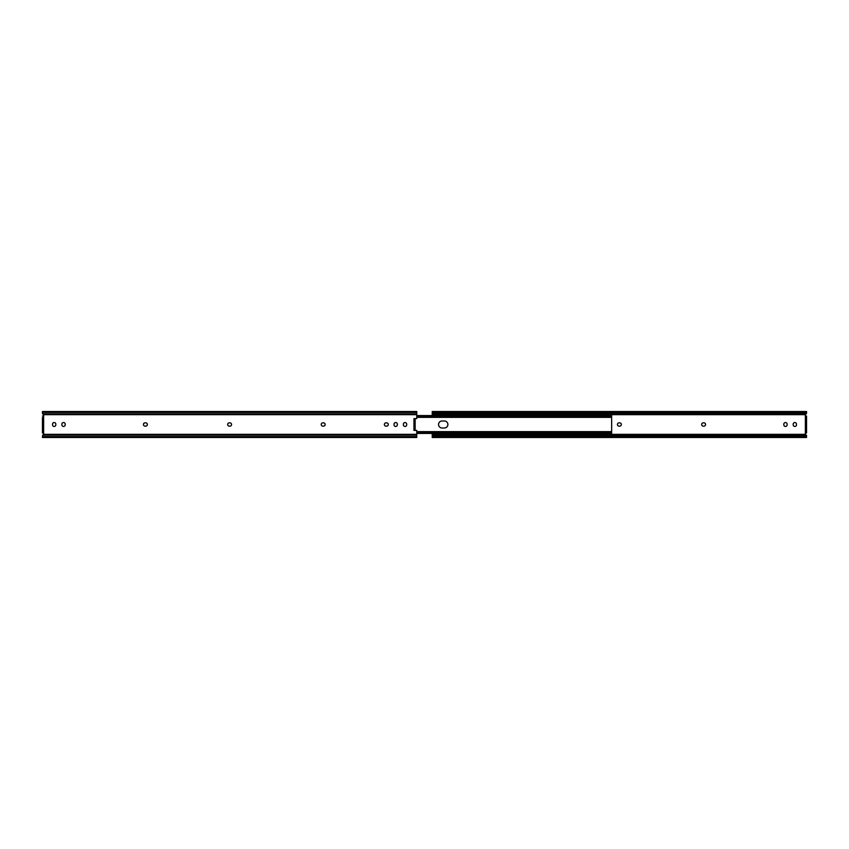 <?xml version="1.0" encoding="UTF-8"?>
<svg xmlns="http://www.w3.org/2000/svg" width="849" height="849" viewBox="0 0 849 849"><rect width="100%" height="100%" fill="white"/><g stroke="black" fill="none" stroke-linecap="round" stroke-linejoin="round"><path stroke-width="1.27" d="M705.561 424.5A1.656 1.656 0 0 0 703.906 422.844L703.322 422.844A1.656 1.656 0 0 0 701.656 424.5A1.656 1.656 0 0 0 703.322 426.156L703.906 426.156A1.656 1.656 0 0 0 705.561 424.5M621.351 424.5A1.656 1.656 0 0 0 619.685 422.844L619.101 422.844A1.656 1.656 0 0 0 617.446 424.5A1.656 1.656 0 0 0 619.101 426.156L619.685 426.156A1.656 1.656 0 0 0 621.351 424.5M793.178 424.203L793.178 424.797A1.656 1.656 0 0 0 794.834 426.453A1.656 1.656 0 0 0 796.489 424.797L796.489 424.203A1.656 1.656 0 0 0 794.834 422.547A1.656 1.656 0 0 0 793.178 424.203M783.818 424.203L783.818 424.797A1.656 1.656 0 0 0 785.474 426.453A1.656 1.656 0 0 0 787.129 424.797L787.129 424.203A1.656 1.656 0 0 0 785.474 422.547A1.656 1.656 0 0 0 783.818 424.203M432.237 412.773L806.55 412.773L806.55 411.5L432.237 411.5L432.237 414.662L805.319 414.662A0.955 0.955 0 0 0 806.179 416.031L805.372 416.031L806.55 416.031L806.55 417.496L805.372 417.496L805.372 431.504L806.55 431.504L806.55 417.496M432.237 414.662L432.237 415.564M432.237 433.436L432.237 434.338L805.319 434.338A0.955 0.955 0 0 1 806.179 432.969L805.372 432.969L805.372 431.504M806.55 436.227L432.237 436.227L432.237 437.5L806.55 437.5L806.55 435.367L805.319 434.338M806.55 431.504L806.55 432.969L805.372 432.969M806.55 412.773L806.55 413.442L432.237 413.442M805.319 414.662L806.55 413.442M432.237 436.227L432.237 434.338M806.55 435.558L432.237 435.558M806.179 416.031L805.372 415.575M805.372 433.425L806.179 432.969M805.372 417.496L805.372 416.031M143.439 424.5A1.656 1.656 0 0 1 145.094 422.844L145.678 422.844A1.656 1.656 0 0 1 147.344 424.5A1.656 1.656 0 0 1 145.678 426.156L145.094 426.156A1.656 1.656 0 0 1 143.439 424.5M227.649 424.5A1.656 1.656 0 0 1 229.315 422.844L229.899 422.844A1.656 1.656 0 0 1 231.554 424.5A1.656 1.656 0 0 1 229.899 426.156L229.315 426.156A1.656 1.656 0 0 1 227.649 424.5M321.23 424.5A1.656 1.656 0 0 1 322.885 422.844L323.48 422.844A1.656 1.656 0 0 1 325.135 424.5A1.656 1.656 0 0 1 323.48 426.156L322.885 426.156A1.656 1.656 0 0 1 321.23 424.5M384.374 424.5A1.656 1.656 0 0 1 386.04 422.844L386.624 422.844A1.656 1.656 0 0 1 388.28 424.5A1.656 1.656 0 0 1 386.624 426.156L386.04 426.156A1.656 1.656 0 0 1 384.374 424.5M43.628 433.425A0.955 0.955 0 0 1 43.681 434.338L416.763 434.338L416.763 430.39L413.962 430.39L413.962 418.61L416.763 418.61L416.763 411.5L42.45 411.5L42.45 413.633L43.681 414.662A0.955 0.955 0 0 1 43.628 415.575L43.628 433.425L42.45 432.969L42.45 417.496M42.45 436.641L42.726 435.176L416.763 435.176L416.763 437.5L42.45 437.5L42.45 436.641L416.763 436.641M42.45 431.504L42.45 432.969M52.511 424.797L52.511 424.203A1.656 1.656 0 0 1 54.166 422.547A1.656 1.656 0 0 1 55.822 424.203L55.822 424.797A1.656 1.656 0 0 1 54.166 426.453A1.656 1.656 0 0 1 52.511 424.797M61.871 424.797L61.871 424.203A1.656 1.656 0 0 1 63.526 422.547A1.656 1.656 0 0 1 65.182 424.203L65.182 424.797A1.656 1.656 0 0 1 63.526 426.453A1.656 1.656 0 0 1 61.871 424.797M394.032 424.797L394.032 424.203A1.656 1.656 0 0 1 395.687 422.547A1.656 1.656 0 0 1 397.343 424.203L397.343 424.797A1.656 1.656 0 0 1 395.687 426.453A1.656 1.656 0 0 1 394.032 424.797M403.392 424.797L403.392 424.203A1.656 1.656 0 0 1 405.047 422.547A1.656 1.656 0 0 1 406.703 424.203L406.703 424.797A1.656 1.656 0 0 1 405.047 426.453A1.656 1.656 0 0 1 403.392 424.797M43.681 434.338L42.726 435.176M416.763 434.338L416.763 435.176M42.45 416.031L43.628 415.575M413.962 419.342L415.14 419.342L415.14 429.658L413.962 429.658M438.54 424.5A3.502 3.502 0 0 1 442.032 420.998L444.398 420.998A3.502 3.502 0 0 1 447.89 424.5A3.502 3.502 0 0 1 444.398 428.002L442.032 428.002A3.502 3.502 0 0 1 438.54 424.5M416.763 431.642L611.651 431.642L611.651 416.817L416.763 416.817M416.763 415.564L611.651 415.564L416.763 415.83L611.651 415.851L611.651 416.817M611.651 431.642L611.651 433.436L416.763 433.436M416.763 433.149L611.651 433.149L416.763 433.17M416.763 432.183L611.651 432.183M43.681 414.662L416.763 414.662M42.726 413.824L416.763 413.824M42.45 412.359L416.763 412.359M416.763 417.358L611.651 417.358"/></g></svg>
